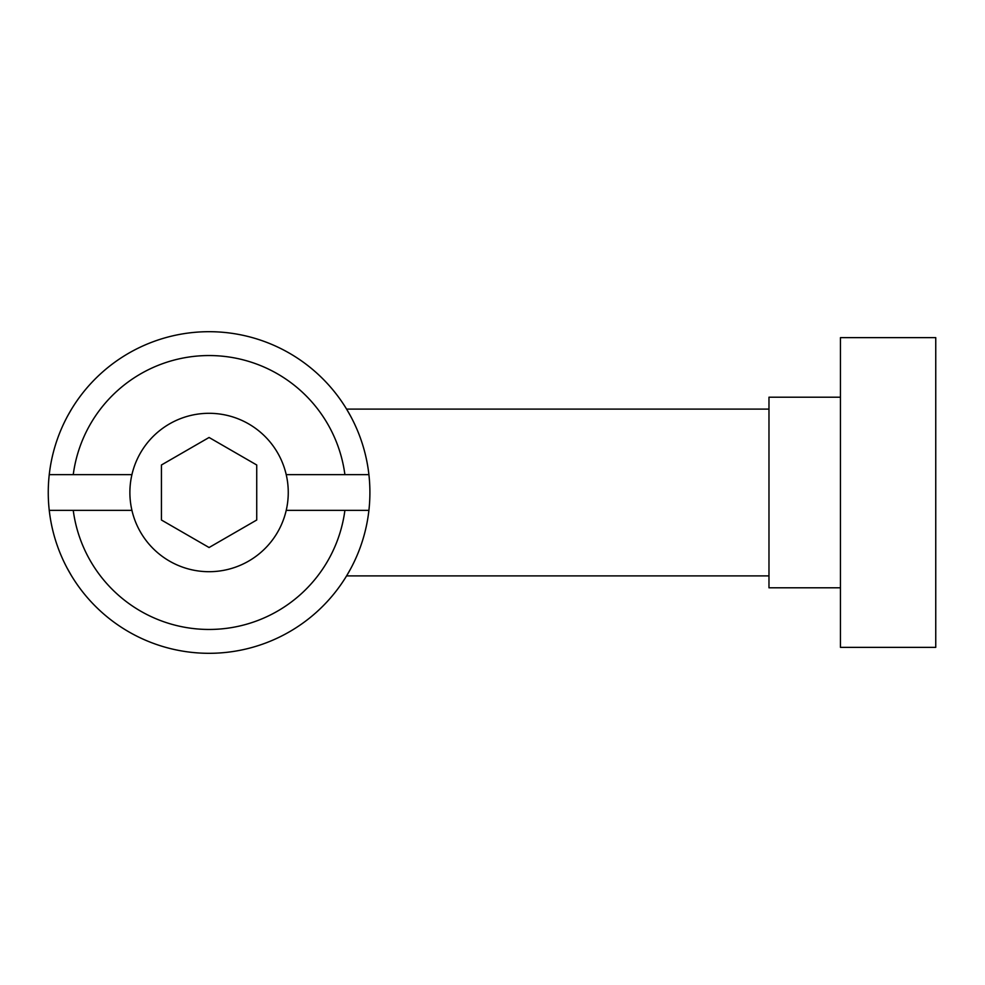 <?xml version="1.0" encoding="UTF-8"?>
<svg xmlns="http://www.w3.org/2000/svg" width="985" height="985" viewBox="0 0 985 985"><rect width="100%" height="100%" fill="white"/><g stroke="black" fill="none" stroke-linecap="round" stroke-linejoin="round"><path stroke-width="1.48" d="M768.977 575.893L346.585 575.893L350.303 569.416M840.451 397.201L768.977 397.201L768.977 587.799L840.451 587.799M840.451 647.367L935.75 647.367L935.75 337.633L840.451 337.633L840.451 647.367M49.25 510.365A160.826 160.826 0 0 1 49.25 474.635L131.928 474.635A79.182 79.182 0 0 0 131.928 510.365L49.25 510.365A160.826 160.826 0 0 0 368.907 510.365L286.216 510.365A79.182 79.182 0 0 0 286.216 474.635L368.907 474.635A160.826 160.826 0 0 1 368.907 510.365M368.907 474.635A160.826 160.826 0 0 0 49.25 474.635M73.247 474.635A137.001 137.001 0 0 1 344.898 474.635M344.898 510.365A137.001 137.001 0 0 1 73.247 510.365M131.928 474.635A79.182 79.182 0 0 1 286.216 474.635M286.216 510.365A79.182 79.182 0 0 1 131.928 510.365M66.992 567.84L71.56 575.893M350.303 415.584L346.585 409.107L768.977 409.107M66.992 417.16L67.485 416.236M71.56 409.107L67.842 415.584M256.728 520.006L209.079 547.525L161.429 520.006L161.429 464.994L209.079 437.475L256.728 464.994L256.728 520.006"/></g></svg>
